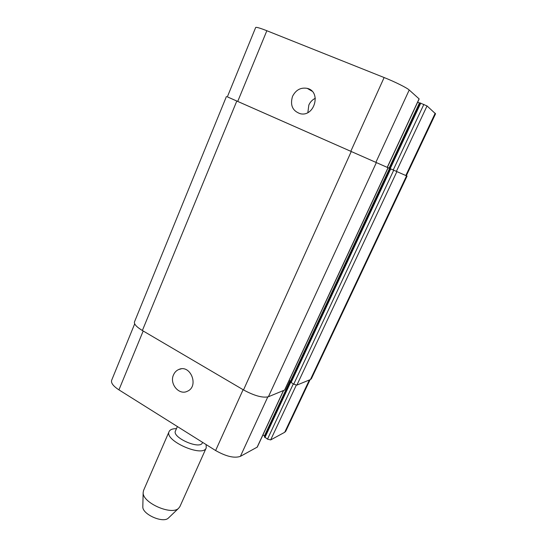 <?xml version="1.0" encoding="UTF-8"?>
<svg xmlns="http://www.w3.org/2000/svg" width="547" height="547" viewBox="0 0 547 547"><rect width="100%" height="100%" fill="white"/><g stroke="black" fill="none" stroke-linecap="round" stroke-linejoin="round"><path stroke-width="0.82" d="M202.588 442.352L202.383 442.81C200.099 449.969 171.724 437.456 175.464 430.94L177.385 426.537M206.13 444.574L206.219 447.904C203.074 457.866 163.888 440.581 169.119 431.542C170.069 429.593 172.517 428.629 176.462 428.65M206.219 447.904L179.922 506.556L178.602 508.286C171.608 515.643 142.439 502.775 143.15 492.649L143.54 490.515L169.119 431.542M168.708 517.763L168.367 518.084C163.143 523.52 142.323 514.337 142.815 506.816L142.829 506.344M173.515 374.852C174.657 372.281 176.428 370.483 178.835 369.464C190.554 364.022 199.327 386.387 187.334 391.269C179.067 395.597 169.201 383.768 173.515 374.852M292.529 96.368C295.859 89.899 300.768 87.233 307.257 88.375C321.65 91.636 314.532 117.229 300.31 113.714C292.515 110.973 289.924 105.188 292.529 96.368M315.339 98.282C312.392 99.704 310.217 101.974 308.823 105.079L307.865 112.545M266.847 30.735C259.941 28.02 256.215 26.947 255.661 27.514L227.354 96.853L237.726 101.441L266.847 30.735L384.124 77.537C394.77 81.756 406.913 87.807 409.218 90.002L419.159 98.939L387.324 167.416L237.726 101.441M419.822 103.096L417.634 102.221M389.478 168.346L406.318 175.744L435.549 113.797L427.036 105.94L419.959 102.911M283.572 390.544L257.281 447.09L240.393 456.355C234.41 458.441 226.15 456.499 215.614 450.53L118.938 389.867C113.284 386.155 110.843 382.968 111.636 380.322L134.692 323.845M310.087 379.693L285.766 431.227L284.707 432.287L270.649 439.925L267.504 439.138L264.433 436.834M264.755 436.062L262.936 434.927M290.519 382.011L293.725 384.192L296.884 385.102L310.429 379.55L311.38 378.743L407.064 176.072L389.963 168.558M289.172 380.438L290.778 381.382M290.683 381.314L290.088 381.676L290.45 382.134M226.444 96.457L134.48 321.909C133.892 324.077 136.524 326.942 142.37 330.511L243.511 389.929C254.376 395.796 262.669 398.072 268.399 396.76L284.72 389.997L388.117 167.765L227.354 96.853M389.443 168.326L387.331 167.396L389.443 168.326L419.932 102.87M387.324 167.409L388.117 167.765M406.318 175.744L407.064 176.072M143.191 330.99L118.938 389.867M309.376 379.98L284.707 432.287M296.303 385.136L270.649 439.925M293.281 383.946L267.504 439.138M290.621 382.374L264.905 437.566M290.033 380.931L264.461 435.85M283.442 390.599L257.083 447.296M267.763 396.972L240.393 456.355M243.1 389.69L215.614 450.53M405.812 175.525L435.193 113.229M396.384 171.389L427.036 105.94M393.218 169.994L423.863 104.374M390.209 168.667L420.752 103.123M389.095 168.168L419.453 102.952M387.221 167.368L419.091 98.836M375.864 162.384L409.218 90.002M350.784 151.334L384.124 77.537M142.37 330.511L236.803 101.038M243.511 389.929L351.249 151.54M268.399 396.76L376.35 162.603M284.543 390.148L388.021 167.724M290.471 381.177L389.58 168.387M291.045 382.668L390.702 168.886M293.725 384.192L393.71 170.213M296.884 385.102L396.883 171.608M310.429 379.55L406.558 175.854M168.367 518.084L178.602 508.286M142.815 506.816L143.15 492.649M181.146 368.869L178.835 369.464M312.036 91.192L307.257 88.375M264.365 436.909L290.088 381.676M389.936 168.544L290.457 382.066"/></g></svg>
